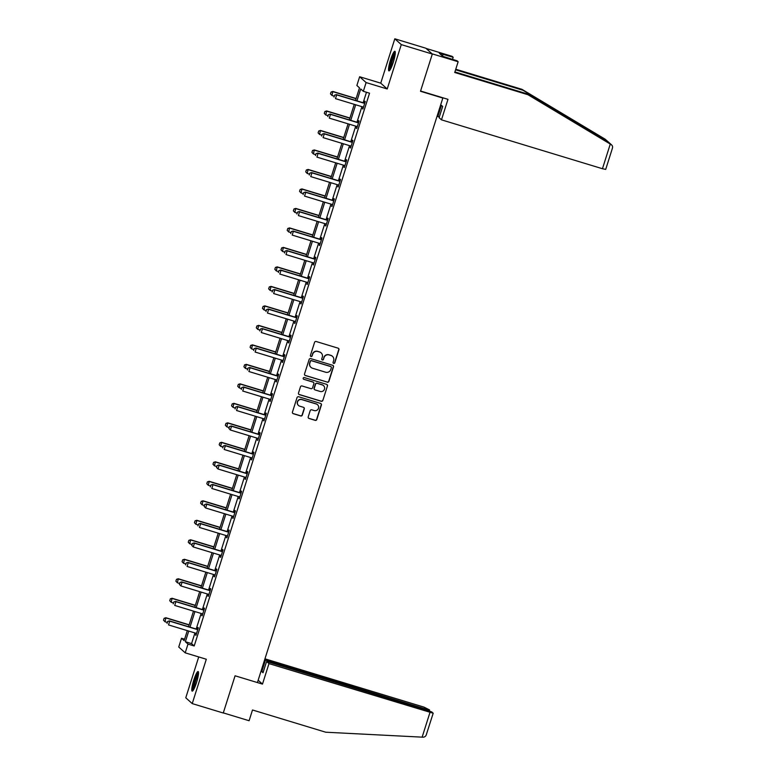 <?xml version="1.0" encoding="UTF-8"?>
<svg xmlns="http://www.w3.org/2000/svg" width="776" height="776" viewBox="0 0 776 776"><rect width="100%" height="100%" fill="white"/><g stroke="black" fill="none" stroke-linecap="round" stroke-linejoin="round"><path stroke-width="1.16" d="M333.67 363.401A0.902 0.892 131.9 0 0 334.795 362.799L338.928 349.763A1.29 1.271 131.9 0 0 338.094 348.172L316.171 341.508A1.29 1.271 131.9 0 0 314.561 342.371L310.429 355.398A0.902 0.892 131.9 0 0 311.011 356.514A0.902 0.892 131.9 0 0 312.136 355.912L312.67 354.234A4.132 4.064 131.9 0 1 317.811 351.489L319.644 352.042A4.132 4.064 131.9 0 1 322.292 357.154L321.759 358.842A0.902 0.892 131.9 0 0 322.341 359.957A0.902 0.892 131.9 0 0 323.466 359.356L323.999 357.668A4.132 4.064 131.9 0 1 329.14 354.933L330.974 355.486A4.132 4.064 131.9 0 1 333.622 360.597L333.088 362.276A0.902 0.892 131.9 0 0 333.67 363.401M333.253 363.129A0.902 0.892 131.9 0 0 334.621 362.644L338.753 349.607A1.29 1.271 131.9 0 0 338.481 348.366M310.594 356.242A0.902 0.892 131.9 0 0 311.962 355.757L312.67 354.234M321.924 359.686A0.902 0.892 131.9 0 0 323.291 359.201L323.999 357.668M196.512 682.55A10.253 1.668 -73.1 0 0 198.132 671.512A10.253 1.668 -73.1 0 0 193.787 680.096A10.253 1.668 -73.1 0 0 192.167 691.135A10.253 1.668 -73.1 0 0 196.512 682.55M393.267 62.303A10.253 1.668 -73.1 0 0 394.887 51.264A10.253 1.668 -73.1 0 0 390.541 59.849A10.253 1.668 -73.1 0 0 388.921 70.888A10.253 1.668 -73.1 0 0 393.267 62.303M308.217 416.887A1.29 1.271 131.9 0 0 309.052 418.477L315.201 420.35A1.29 1.271 131.9 0 0 316.812 419.496L321.4 405.024A1.29 1.271 131.9 0 0 320.575 403.423L298.644 396.759A1.29 1.271 131.9 0 0 297.033 397.622L292.445 412.095A1.29 1.271 131.9 0 0 293.27 413.686L300.71 415.946A1.29 1.271 131.9 0 0 302.31 415.092L304.279 408.894A1.29 1.271 131.9 0 0 303.445 407.303L299.759 406.178A3.453 3.395 131.9 0 1 297.839 401.231A3.453 3.395 131.9 0 1 301.845 399.621L316.278 404.005A3.453 3.395 131.9 0 1 318.199 408.952A3.453 3.395 131.9 0 1 314.202 410.562L311.797 409.835A1.29 1.271 131.9 0 0 310.187 410.688L308.217 416.887M194.951 632.944L191.565 643.614L194.194 645.971L187.986 644.09L185.212 652.839L178.742 647.019L181.516 638.27L184.135 640.627L187.317 630.626M432.31 54.039L401.279 44.61L394.809 38.8L425.84 48.219L432.31 54.039L420.495 91.267L442.834 98.057L257.419 682.57L235.079 675.789L223.265 713.018L192.235 703.599L206.309 659.241L185.212 652.839M394.809 38.8L380.744 83.158L387.214 88.968L401.279 44.61M387.214 88.968L366.107 82.566L363.333 91.306L360.714 88.949L356.941 100.851M194.194 645.971L369.541 93.198L363.333 91.306M327.297 382.209A1.29 1.271 131.9 0 0 328.908 381.346L333.496 366.873A1.29 1.271 131.9 0 0 332.671 365.283L310.74 358.619A1.29 1.271 131.9 0 0 309.139 359.472L304.541 373.945A1.29 1.271 131.9 0 0 305.375 375.545L327.123 382.044A1.29 1.271 131.9 0 0 328.733 381.191L333.321 366.718A1.29 1.271 131.9 0 0 333.05 365.477M327.453 385.944L322.855 400.416A1.29 1.271 131.9 0 1 321.254 401.279L299.323 394.615A1.29 1.271 131.9 0 1 298.498 393.025L300.457 386.826A1.29 1.271 131.9 0 1 302.068 385.973L310.963 388.669A1.29 1.271 131.9 0 0 312.563 387.816L313.873 383.703A1.29 1.271 131.9 0 0 313.038 382.112L303.785 379.299A0.902 0.892 131.9 0 1 303.28 377.999A0.902 0.892 131.9 0 1 304.328 377.582L326.618 384.353A1.29 1.271 131.9 0 1 327.453 385.944L322.855 400.416M198.724 656.942L185.774 697.789L192.235 703.599M366.466 92.257L363.149 102.742M361.897 106.661L356.96 122.23M355.718 126.149L350.781 141.727M349.54 145.645L344.592 161.214M343.351 165.133L338.414 180.711M337.172 184.63L332.225 200.198M330.983 204.117L326.046 219.695M324.805 223.614L319.858 239.183M318.616 243.101L313.679 258.68M312.437 262.598L307.5 278.167M306.248 282.086L301.311 297.664M300.07 301.583L295.132 317.151M293.881 321.07L288.944 336.648M287.702 340.567L282.765 356.135M281.523 360.054L276.576 375.632M275.334 379.551L270.397 395.12M269.156 399.039L264.209 414.617M262.967 418.536L258.03 434.104M256.788 438.023L251.851 453.601M250.6 457.52L245.662 473.088M244.421 477.007L239.483 492.585M238.232 496.504L233.295 512.073M232.053 515.991L227.116 531.57M225.874 535.488L220.927 551.057M219.686 554.976L214.748 570.554M213.507 574.473L208.56 590.041M207.318 593.96L202.381 609.538M201.139 613.457L196.192 629.026M362.974 107.001L362.887 109.047L365.263 101.549L364.827 101.161L364.264 102.946M356.785 126.498L356.698 128.544L359.084 121.046L358.638 120.649L358.075 122.433M350.606 145.985L350.519 148.032L352.896 140.534L352.459 140.146L351.897 141.93M344.418 165.482L344.331 167.529L346.717 160.031L346.28 159.633L345.708 161.418M338.239 184.969L338.152 187.016L340.528 179.518L340.092 179.13L339.529 180.915M332.06 204.466L331.973 206.513L334.349 199.015L333.913 198.617L333.34 200.402M325.871 223.954L325.784 226L328.161 218.502L327.724 218.114L327.162 219.899M319.693 243.451L319.605 245.497L321.982 237.999L321.545 237.601L320.973 239.386M313.504 262.938L313.417 264.985L315.793 257.486L315.357 257.099L314.794 258.883M307.325 282.435L307.238 284.482L309.614 276.983L309.178 276.586L308.605 278.371M301.136 301.922L301.049 303.969L303.426 296.471L302.989 296.083L302.427 297.868M294.958 321.419L294.87 323.466L297.247 315.968L296.81 315.57L296.248 317.355M288.769 340.906L288.682 342.953L291.068 335.455L290.631 335.067L290.059 336.852M282.59 360.404L282.503 362.45L284.879 354.952L284.443 354.554L283.88 356.339M276.401 379.891L276.314 381.938L278.7 374.439L278.264 374.051L277.692 375.836M270.223 399.388L270.135 401.435L272.512 393.936L272.075 393.539L271.513 395.324M264.044 418.875L263.956 420.922L266.333 413.424L265.896 413.036L265.324 414.82M257.855 438.372L257.768 440.419L260.144 432.921L259.708 432.523L259.145 434.308M251.676 457.859L251.589 459.906L253.965 452.408L253.529 452.02L252.957 453.805M245.488 477.356L245.4 479.403L247.777 471.905L247.34 471.507L246.778 473.292M239.309 496.844L239.221 498.89L241.598 491.392L241.161 491.004L240.589 492.789M233.12 516.341L233.033 518.387L235.409 510.889L234.973 510.492L234.41 512.276M226.941 535.828L226.854 537.875L229.23 530.377L228.794 529.989L228.231 531.773M220.753 555.325L220.665 557.372L223.051 549.874L222.615 549.476L222.043 551.261M214.574 574.812L214.486 576.859L216.863 569.361L216.426 568.973L215.864 570.758M208.395 594.309L208.308 596.356L210.684 588.858L210.248 588.46L209.675 590.245M202.206 613.797L202.119 615.843L204.495 608.345L204.059 607.957L203.496 609.742M196.027 633.294L195.94 635.34L198.316 627.842L197.88 627.444L197.308 629.229M184.591 639.211L181.516 638.27M355.505 100.414L359.492 87.853L356.873 85.496L359.647 76.746L366.107 82.566M380.744 83.158L359.647 76.746M188.752 631.063L185.367 641.733L187.986 644.09M355.699 104.77L350.752 120.348M349.51 124.267L344.573 139.835M343.332 143.754L338.394 159.332M337.143 163.251L332.206 178.819M330.964 182.738L326.027 198.316M324.775 202.235L319.838 217.804M318.596 221.723L313.659 237.301M312.418 241.22L307.471 256.788M306.229 260.707L301.292 276.285M300.05 280.204L295.103 295.772M293.861 299.691L288.924 315.269M287.683 319.188L282.736 334.757M281.494 338.675L276.557 354.254M275.315 358.173L270.378 373.741M269.126 377.66L264.189 393.238M262.948 397.157L258.01 412.725M256.759 416.644L251.822 432.222M250.58 436.141L245.643 451.71M244.401 455.628L239.454 471.207M238.213 475.125L233.275 490.694M232.034 494.613L227.087 510.191M225.845 514.11L220.908 529.678M219.666 533.607L214.729 549.175M213.478 553.094L208.54 568.663M207.299 572.591L202.361 588.159M201.11 592.078L196.173 607.647M194.931 611.575L189.994 627.144M188.558 626.707L193.496 611.139M194.737 607.22L199.684 591.642M200.926 587.723L205.863 572.154M207.105 568.236L212.042 552.658M213.293 548.739L218.231 533.17M219.472 529.251L224.409 513.673M225.661 509.754L230.598 494.186M231.84 490.267L236.777 474.689M238.019 470.77L242.966 455.202M244.207 451.283L249.145 435.705M250.386 431.786L255.333 416.217M256.575 412.298L261.512 396.72M262.754 392.801L267.701 377.233M268.942 373.314L273.88 357.736M275.121 353.817L280.058 338.249M281.31 334.33L286.247 318.752M287.489 314.833L292.426 299.264M293.677 295.346L298.615 279.767M299.856 275.849L304.793 260.28M306.035 256.352L310.982 240.783M312.224 236.864L317.161 221.296M318.402 217.367L323.35 201.799M324.591 197.88L329.528 182.311M330.77 178.383L335.707 162.814M336.959 158.896L341.896 143.327M343.137 139.399L348.075 123.83M349.326 119.911L354.263 104.343M191.565 643.614L185.367 641.733M362.45 108.659L362.964 108.815M356.262 128.147L356.776 128.302M350.083 147.644L350.597 147.799M343.894 167.131L344.408 167.286M337.715 186.628L338.229 186.783M331.527 206.115L332.041 206.27M325.348 225.612L325.862 225.767M319.169 245.1L319.673 245.255M312.98 264.597L313.494 264.752M306.801 284.084L307.306 284.239M300.613 303.581L301.127 303.736M294.434 323.068L294.948 323.223M288.245 342.565L288.759 342.72M282.066 362.053L282.58 362.208M275.878 381.55L276.392 381.705M269.699 401.037L270.213 401.192M263.52 420.534L264.024 420.689M257.331 440.021L257.845 440.176M251.152 459.518L251.657 459.673M244.964 479.005L245.478 479.161M238.785 498.502L239.299 498.658M232.596 517.99L233.11 518.145M226.417 537.487L226.931 537.642M220.229 556.974L220.743 557.129M214.05 576.471L214.564 576.626M207.861 595.958L208.375 596.113M201.682 615.455L202.196 615.611M195.504 634.943L196.008 635.098M332.4 356.262A4.132 4.064 131.9 0 0 330.799 355.33L330.974 355.486M323.825 357.513A4.132 4.064 131.9 0 1 328.966 354.777L330.799 355.33M321.07 352.818A4.132 4.064 131.9 0 0 319.47 351.887L319.644 352.042M312.495 354.069A4.132 4.064 131.9 0 1 317.636 351.334L319.47 351.887M304.813 375.196A1.29 1.271 131.9 0 0 305.201 375.39L327.123 382.044M331.362 367.708A0.902 0.892 131.9 0 0 330.789 366.592L311.535 360.743A0.902 0.892 131.9 0 0 310.41 361.344L309.847 363.12A4.132 4.064 131.9 0 0 312.505 368.231L325.658 372.228A4.132 4.064 131.9 0 0 330.799 369.483L331.362 367.708M310.904 367.3A4.132 4.064 131.9 0 1 309.673 362.964L310.235 361.189A0.902 0.892 131.9 0 1 311.36 360.588L330.615 366.437M298.77 394.266A1.29 1.271 131.9 0 0 299.148 394.46L321.08 401.124A1.29 1.271 131.9 0 0 322.68 400.261M313.426 382.306A1.29 1.271 131.9 0 0 312.864 381.957L303.785 379.299M320.187 391.473A3.453 3.395 131.9 0 0 323.534 385.623A3.453 3.395 131.9 0 0 322.273 384.915L317.18 383.363A1.29 1.271 131.9 0 0 315.58 384.227L314.27 388.33A1.29 1.271 131.9 0 0 315.105 389.93L320.187 391.473M323.446 385.546A3.453 3.395 131.9 0 0 322.098 384.75L322.273 384.915M314.542 389.581A1.29 1.271 131.9 0 1 314.096 388.175L315.405 384.071A1.29 1.271 131.9 0 1 317.006 383.208L322.098 384.75M327.278 385.788A1.29 1.271 131.9 0 0 327.006 384.547M317.462 404.635A3.453 3.395 131.9 0 0 316.104 403.85L316.278 404.005M298.411 405.382A3.453 3.395 131.9 0 1 301.67 399.465L316.104 403.85M292.717 413.336A1.29 1.271 131.9 0 0 293.095 413.53L300.535 415.79A1.29 1.271 131.9 0 0 302.136 414.927L304.105 408.739A1.29 1.271 131.9 0 0 303.833 407.487M308.489 418.128A1.29 1.271 131.9 0 0 308.877 418.322L315.027 420.194A1.29 1.271 131.9 0 0 316.637 419.331L321.225 404.859A1.29 1.271 131.9 0 0 320.954 403.617M356.106 98.523L332.846 91.461L331.973 95.487L334.243 96.175M330.527 93.944L331.973 95.487L330.469 93.896L331.071 92.024L330.469 93.896M356.058 98.688L333.166 91.743L331.119 92.072M331.071 92.024L332.846 91.461M334.611 95.215L334.019 97.087L334.611 95.215L336.347 94.604L363.643 102.888A1.319 1.29 131.9 0 0 364.041 102.946L364.827 102.936M363.44 107.311L363.129 107.098A1.319 1.29 131.9 0 0 362.77 106.923L335.465 98.63L336.658 94.885L363.963 103.179A1.319 1.29 131.9 0 0 364.361 103.227L364.73 103.227M336.347 94.604L334.563 95.167M390.163 69.743A8.876 1.445 106.9 0 1 390.541 64.67A8.876 1.445 106.9 0 1 395.275 52.904M395.168 54.242A8.216 1.339 -73.1 0 0 391.337 64.621A8.216 1.339 -73.1 0 0 390.813 68.569M395.236 51.943A10.185 1.659 -73.1 0 0 390.192 65.165A10.185 1.659 -73.1 0 0 389.591 70.519M193.408 689.99A8.876 1.445 106.9 0 1 193.787 684.927A8.876 1.445 106.9 0 1 198.52 673.151M198.413 674.49A8.216 1.339 -73.1 0 0 194.572 684.868A8.216 1.339 -73.1 0 0 194.058 688.826M198.481 672.191A10.185 1.659 -73.1 0 0 193.428 685.412A10.185 1.659 -73.1 0 0 192.836 690.766M605.649 169.381L602.448 168.722L610.275 144.055L611.633 144.937L608.549 142.163M454.901 71.925L526.923 93.799L608.82 142.406M526.923 93.799L527.952 94.721L454.726 72.488L458.141 61.74L432.077 53.825L426.072 48.432L452.136 56.347L453.174 57.278L439.303 53.234L442.679 56.26L457.103 60.809L458.141 61.74M610.275 144.055L527.952 94.721M437.16 115.954L439.313 117.021M452.495 59.413L453.174 57.278M608.5 142.124L605.115 139.166L521.957 89.337L522.985 90.258L455.58 69.791M521.957 89.337L455.764 69.229M612.245 148.575C612.972 146.906 612.584 145.558 611.081 144.53L607.715 141.504L522.985 90.258M437.858 116.575L441.428 105.332L442.669 106.448L439.1 117.69L441.476 119.834L602.448 168.722M420.582 91.015L447.975 99.338L441.476 119.834M442.475 56.085L443.028 54.359M268.981 663.616L433.183 713.222L431.825 711.961L427.576 710.36L266.605 661.472L268.981 663.616L262.482 684.102L258.165 680.222M433.183 713.222L426.548 733.96C426.092 736.017 424.938 737.093 423.075 737.2L325.726 732.214L252.501 709.982L249.096 720.729L223.304 712.892M426.121 709.924L426.334 709.245L429.535 709.904L423.958 707.111L264.955 658.824M426.334 709.245L264.665 659.736M263.248 672.045L261.793 671.609L263.035 672.724L266.605 661.472M261.793 671.609L265.363 660.357M257.419 682.57L262.482 684.102M349.928 118.01L326.667 110.949L325.794 114.984L328.054 115.672M324.339 113.432L325.794 114.984L324.29 113.393L324.882 111.511L324.29 113.393M349.869 118.185L326.977 111.23L324.94 111.56M324.882 111.511L326.667 110.949M343.739 137.507L320.478 130.446L319.605 134.471L321.875 135.16M318.16 132.929L319.605 134.471L318.102 132.88L318.703 131.008L318.102 132.88M343.69 137.672L320.798 130.727L318.752 131.057M318.703 131.008L320.478 130.446M328.432 114.703L327.841 116.575L328.432 114.703L330.159 114.091L357.464 122.385A1.319 1.29 131.9 0 0 357.862 122.443L358.638 122.424M357.251 126.798L356.95 126.585A1.319 1.29 131.9 0 0 356.591 126.41L329.286 118.127L330.479 114.373L357.775 122.666A1.319 1.29 131.9 0 0 358.173 122.724L358.551 122.715M330.159 114.091L328.384 114.654M322.253 134.2L321.652 136.072L322.253 134.2L323.98 133.588L351.285 141.872A1.319 1.29 131.9 0 0 351.673 141.93L352.459 141.921M351.072 146.295L350.762 146.082A1.319 1.29 131.9 0 0 350.403 145.907L323.097 137.614L324.29 133.87L351.596 142.163A1.319 1.29 131.9 0 0 351.994 142.212L352.362 142.212M323.98 133.588L322.195 134.151M337.56 156.994L314.299 149.933L313.426 153.968L315.696 154.657M311.971 152.416L313.426 153.968L311.923 152.377L312.515 150.495L311.923 152.377M337.502 157.169L314.61 150.214L312.573 150.544M312.515 150.495L314.299 149.933M331.371 176.491L308.111 169.43L307.238 173.455L309.508 174.144M305.793 171.913L307.238 173.455L305.744 171.865L306.336 169.993L305.744 171.865M331.323 176.656L308.431 169.711L306.384 170.041M306.336 169.993L308.111 169.43M325.192 195.979L301.932 188.917L301.059 192.952L303.329 193.641M299.604 191.4L301.059 192.952L299.555 191.362L300.147 189.48L299.555 191.362M325.134 196.153L302.242 189.198L300.205 189.528M300.147 189.48L301.932 188.917M316.065 153.687L315.473 155.559L316.065 153.687L317.791 153.076L345.097 161.369A1.319 1.29 131.9 0 0 345.495 161.427L346.271 161.408M344.884 165.783L344.583 165.569A1.319 1.29 131.9 0 0 344.224 165.395L316.918 157.111L318.111 153.357L345.407 161.65A1.319 1.29 131.9 0 0 345.805 161.709L346.183 161.699M317.791 153.076L316.016 153.638M309.886 173.184L309.285 175.056L309.886 173.184L311.613 172.573L338.918 180.856A1.319 1.29 131.9 0 0 339.306 180.915L340.092 180.905M338.705 185.28L338.394 185.066A1.319 1.29 131.9 0 0 338.035 184.892L310.74 176.598L311.923 172.854L339.228 181.148A1.319 1.29 131.9 0 0 339.626 181.196L339.995 181.196M311.613 172.573L309.828 173.135M303.697 192.671L303.106 194.543L303.697 192.671L305.424 192.06L332.729 200.353A1.319 1.29 131.9 0 0 333.127 200.412L333.903 200.392M332.516 204.767L332.215 204.554A1.319 1.29 131.9 0 0 331.856 204.379L304.551 196.095L305.744 192.341L333.05 200.635A1.319 1.29 131.9 0 0 333.438 200.693L333.816 200.683M305.424 192.06L303.649 192.623M319.004 215.476L295.743 208.414L294.87 212.44L297.14 213.128M293.425 210.897L294.87 212.44L293.376 210.849L293.968 208.977L293.376 210.849M318.955 215.641L296.063 208.696L294.017 209.025M293.968 208.977L295.743 208.414M297.518 212.168L296.917 214.04L297.518 212.168L299.245 211.557L326.55 219.841A1.319 1.29 131.9 0 0 326.938 219.899L327.724 219.889M326.337 224.264L326.027 224.051A1.319 1.29 131.9 0 0 325.678 223.876L298.372 215.582L299.555 211.838L326.861 220.132A1.319 1.29 131.9 0 0 327.259 220.18L327.637 220.18M299.245 211.557L297.46 212.12M312.825 234.963L289.564 227.901L288.691 231.937L290.961 232.625M287.246 230.385L288.691 231.937L287.188 230.346L287.78 228.464L287.188 230.346M312.767 235.138L289.875 228.183L287.838 228.513M287.78 228.464L289.564 227.901M291.33 231.655L290.738 233.528L291.33 231.655L293.056 231.044L320.362 239.338A1.319 1.29 131.9 0 0 320.76 239.396L321.545 239.377M320.158 243.751L319.848 243.538A1.319 1.29 131.9 0 0 319.489 243.373L292.183 235.079L293.376 231.326L320.682 239.619A1.319 1.29 131.9 0 0 321.07 239.677L321.448 239.668M293.056 231.044L291.281 231.607M306.636 254.46L283.376 247.399L282.503 251.424L284.773 252.113M281.058 249.882L282.503 251.424L281.009 249.833L281.649 248.01L281.009 249.833M306.588 254.625L283.696 247.68L281.649 248.01M281.601 247.961L283.376 247.399M285.151 251.152L284.559 253.025L285.151 251.152L286.877 250.541L314.183 258.825A1.319 1.29 131.9 0 0 314.571 258.883L315.357 258.874M313.97 263.248L313.659 263.035A1.319 1.29 131.9 0 0 313.31 262.86L286.005 254.567L287.188 250.823L314.493 259.116A1.319 1.29 131.9 0 0 314.891 259.165L315.269 259.165M286.877 250.541L285.093 251.104M300.457 273.947L277.197 266.886L276.324 270.921L278.594 271.61M274.879 269.369L276.324 270.921L274.82 269.33L275.422 267.448L274.82 269.33M300.399 274.122L277.507 267.167L275.47 267.497M275.422 267.448L277.197 266.886M278.962 270.64L278.371 272.512L278.962 270.64L280.689 270.029L307.994 278.322A1.319 1.29 131.9 0 0 308.392 278.38L309.178 278.361M307.791 282.736L307.48 282.522A1.319 1.29 131.9 0 0 307.121 282.357L279.816 274.064L281.009 270.31L308.315 278.603A1.319 1.29 131.9 0 0 308.702 278.662L309.081 278.652M280.689 270.029L278.914 270.591M294.279 293.444L271.018 286.383L270.135 290.408L272.405 291.097M268.69 288.866L270.135 290.408L268.642 288.817L269.291 286.994L268.642 288.817M294.22 293.609L271.328 286.664L269.291 286.994M269.233 286.945L271.018 286.383M272.783 290.137L272.192 292.009L272.783 290.137L274.51 289.526L301.815 297.809A1.319 1.29 131.9 0 0 302.213 297.868L302.989 297.858M301.602 302.233L301.301 302.019A1.319 1.29 131.9 0 0 300.942 301.845L273.637 293.551L274.82 289.807L302.126 298.1A1.319 1.29 131.9 0 0 302.524 298.149L302.902 298.149M274.51 289.526L272.735 290.088M288.09 312.932L264.829 305.87L263.956 309.905L266.226 310.594M262.511 308.353L263.956 309.905L262.453 308.315L263.054 306.433L262.453 308.315M288.041 313.106L265.149 306.151L263.103 306.481M263.054 306.433L264.829 305.87M266.605 309.624L266.003 311.496L266.605 309.624L268.331 309.013L295.627 317.306A1.319 1.29 131.9 0 0 296.025 317.365L296.81 317.345M295.423 321.72L295.113 321.506A1.319 1.29 131.9 0 0 294.754 321.342L267.448 313.048L268.642 309.294L295.947 317.588A1.319 1.29 131.9 0 0 296.345 317.646L296.713 317.636M268.331 309.013L266.546 309.575M281.911 332.429L258.65 325.367L257.777 329.393L260.047 330.081M256.322 327.85L257.777 329.393L256.274 327.802L256.924 325.978L256.274 327.802M281.853 332.594L258.961 325.648L256.924 325.978M256.866 325.93L258.65 325.367M260.416 329.121L259.824 330.993L260.416 329.121L262.142 328.51L289.448 336.794A1.319 1.29 131.9 0 0 289.846 336.852L290.622 336.842M289.235 341.217L288.934 341.003A1.319 1.29 131.9 0 0 288.575 340.829L261.269 332.535L262.463 328.791L289.758 337.085A1.319 1.29 131.9 0 0 290.156 337.133L290.534 337.133M262.142 328.51L260.367 329.072M275.722 351.916L252.462 344.854L251.589 348.89L253.859 349.578M250.144 347.338L251.589 348.89L250.085 347.299L250.687 345.417L250.085 347.299M275.674 352.091L252.782 345.136L250.735 345.465M250.687 345.417L252.462 344.854M254.237 348.608L253.636 350.48L254.237 348.608L255.964 347.997L283.269 356.291A1.319 1.29 131.9 0 0 283.657 356.349L284.443 356.329M283.056 360.704L282.745 360.491A1.319 1.29 131.9 0 0 282.386 360.326L255.091 352.032L256.274 348.279L283.579 356.572A1.319 1.29 131.9 0 0 283.977 356.63L284.346 356.62M255.964 347.997L254.179 348.56M269.544 371.413L246.283 364.351L245.41 368.377L247.68 369.066M243.955 366.835L245.41 368.377L243.906 366.786L244.556 364.962L243.906 366.786M269.485 371.578L246.593 364.633L244.556 364.962M244.498 364.914L246.283 364.351M248.048 368.105L247.457 369.977L248.048 368.105L249.775 367.494L277.08 375.778A1.319 1.29 131.9 0 0 277.478 375.836L278.254 375.826M276.867 380.201L276.566 379.988A1.319 1.29 131.9 0 0 276.207 379.813L248.902 371.52L250.095 367.775L277.401 376.069A1.319 1.29 131.9 0 0 277.789 376.118L278.167 376.118M249.775 367.494L248 368.057M263.355 390.9L240.094 383.839L239.221 387.874L241.491 388.563M237.776 386.322L239.221 387.874L237.728 386.283L238.319 384.401L237.728 386.283M263.306 391.075L240.414 384.12L238.368 384.45M238.319 384.401L240.094 383.839M241.869 387.593L241.268 389.465L241.869 387.593L243.596 386.981L270.902 395.275A1.319 1.29 131.9 0 0 271.29 395.333L272.075 395.314M270.688 399.688L270.378 399.475A1.319 1.29 131.9 0 0 270.019 399.31L242.723 391.017L243.906 387.263L271.212 395.556A1.319 1.29 131.9 0 0 271.61 395.615L271.978 395.605M243.596 386.981L241.811 387.544M257.176 410.397L233.916 403.336L233.042 407.361L235.312 408.05M231.597 405.819L233.042 407.361L231.539 405.77L232.189 403.947L231.539 405.77M257.118 410.562L234.226 403.617L232.189 403.947M232.131 403.898L233.916 403.336M235.681 407.09L235.089 408.962L235.681 407.09L237.407 406.478L264.713 414.762A1.319 1.29 131.9 0 0 265.111 414.82L265.887 414.811M264.5 419.185L264.199 418.972A1.319 1.29 131.9 0 0 263.84 418.798L236.534 410.504L237.728 406.76L265.033 415.053A1.319 1.29 131.9 0 0 265.421 415.102L265.799 415.102M237.407 406.478L235.632 407.041M250.987 429.885L227.727 422.823L226.854 426.858L229.124 427.547M225.409 425.306L226.854 426.858L225.36 425.267L225.952 423.386L225.36 425.267M250.939 430.059L228.047 423.104L226 423.434M225.952 423.386L227.727 422.823M229.502 426.577L228.91 428.449L229.502 426.577L231.229 425.966L258.534 434.259A1.319 1.29 131.9 0 0 258.922 434.317L259.708 434.298M258.321 438.673L258.01 438.459A1.319 1.29 131.9 0 0 257.661 438.295L230.356 430.001L231.539 426.247L258.845 434.541A1.319 1.29 131.9 0 0 259.242 434.599L259.62 434.589M228.91 428.449L230.356 430.001L228.852 428.41M231.229 425.966L229.444 426.528M244.809 449.382L221.548 442.32L220.675 446.345L222.945 447.034M219.23 444.803L220.675 446.345L219.171 444.755L219.773 442.883L219.171 444.755M244.75 449.546L221.858 442.601L219.821 442.931M219.773 442.883L221.548 442.32M223.313 446.074L222.722 447.946L223.313 446.074L225.04 445.463L252.345 453.747A1.319 1.29 131.9 0 0 252.743 453.805L253.529 453.795M252.142 458.17L251.831 457.956A1.319 1.29 131.9 0 0 251.472 457.782L224.167 449.488L225.36 445.744L252.666 454.038A1.319 1.29 131.9 0 0 253.054 454.086L253.432 454.086M225.04 445.463L223.265 446.025M238.62 468.869L215.369 461.807L214.486 465.842L216.756 466.531M213.041 464.29L214.486 465.842L212.993 464.252L213.584 462.37L212.993 464.252M238.571 469.043L215.679 462.089L213.633 462.418M213.584 462.37L215.369 461.807M217.135 465.561L216.543 467.433L217.135 465.561L218.861 464.95L246.167 473.244A1.319 1.29 131.9 0 0 246.564 473.302L247.34 473.282M245.953 477.657L245.653 477.444A1.319 1.29 131.9 0 0 245.294 477.279L217.988 468.985L219.171 465.231L246.477 473.525A1.319 1.29 131.9 0 0 246.875 473.583L247.253 473.573M216.543 467.433L217.988 468.985L216.485 467.394M218.861 464.95L217.076 465.513M232.441 488.366L209.18 481.304L208.308 485.33L210.577 486.019M206.862 483.787L208.308 485.33L206.804 483.739L207.405 481.867L206.804 483.739M232.383 488.54L209.501 481.586L207.454 481.915M207.405 481.867L209.18 481.304M210.946 485.058L210.354 486.93L210.946 485.058L212.672 484.447L239.978 492.731A1.319 1.29 131.9 0 0 240.376 492.789L241.161 492.779M239.774 497.154L239.464 496.941A1.319 1.29 131.9 0 0 239.105 496.766L211.799 488.473L212.993 484.728L240.298 493.022A1.319 1.29 131.9 0 0 240.696 493.07L241.064 493.07M212.672 484.447L210.897 485.01M226.262 507.853L203.002 500.792L202.119 504.827L204.389 505.515M200.674 503.275L202.119 504.827L200.625 503.236L201.217 501.354L200.625 503.236M226.204 508.028L203.312 501.073L201.275 501.403M201.217 501.354L203.002 500.792M204.767 504.545L204.175 506.418L204.767 504.545L206.494 503.934L233.799 512.228A1.319 1.29 131.9 0 0 234.197 512.286L234.973 512.267M233.586 516.641L233.285 516.428A1.319 1.29 131.9 0 0 232.926 516.263L205.621 507.97L206.804 504.216L234.109 512.509A1.319 1.29 131.9 0 0 234.507 512.567L234.886 512.558M204.175 506.418L205.621 507.97L204.117 506.379M206.494 503.934L204.719 504.497M220.074 527.35L196.813 520.289L195.94 524.314L198.21 525.003M194.495 522.772L195.94 524.314L194.436 522.723L195.038 520.851L194.436 522.723M220.025 527.525L197.133 520.57L195.086 520.9M195.038 520.851L196.813 520.289M198.588 524.043L197.987 525.915L198.588 524.043L200.315 523.431L227.611 531.715A1.319 1.29 131.9 0 0 228.008 531.773L228.794 531.764M227.407 536.138L227.096 535.925A1.319 1.29 131.9 0 0 226.737 535.75L199.432 527.457L200.625 523.713L227.931 532.006A1.319 1.29 131.9 0 0 228.328 532.055L228.697 532.055M200.315 523.431L198.53 523.994M213.895 546.837L190.634 539.776L189.761 543.811L192.031 544.5M188.306 542.259L189.761 543.811L188.258 542.22L188.849 540.338L188.258 542.22M213.836 547.012L190.944 540.057L188.907 540.387M188.849 540.338L190.634 539.776M192.399 543.53L191.808 545.402L192.399 543.53L194.126 542.919L221.432 551.212A1.319 1.29 131.9 0 0 221.829 551.27L222.605 551.251M221.218 555.626L220.917 555.412A1.319 1.29 131.9 0 0 220.559 555.247L193.253 546.954L194.446 543.2L221.742 551.493A1.319 1.29 131.9 0 0 222.14 551.552L222.518 551.542M191.808 545.402L193.253 546.954L191.75 545.363M194.126 542.919L192.351 543.481M207.706 566.335L184.446 559.273L183.572 563.298L185.842 563.987M182.127 561.756L183.572 563.298L182.069 561.708L182.67 559.835L182.069 561.708M207.658 566.509L184.766 559.554L182.719 559.884M182.67 559.835L184.446 559.273M186.221 563.027L185.619 564.899L186.221 563.027L187.947 562.416L215.253 570.7A1.319 1.29 131.9 0 0 215.641 570.758L216.426 570.748M215.039 575.123L214.729 574.909A1.319 1.29 131.9 0 0 214.37 574.735L187.074 566.441L188.258 562.697L215.563 570.99A1.319 1.29 131.9 0 0 215.961 571.039L216.329 571.039M187.947 562.416L186.162 562.978M201.527 585.822L178.267 578.76L177.394 582.795L179.663 583.484M175.939 581.243L177.394 582.795L175.89 581.205L176.482 579.323L175.89 581.205M201.469 585.996L178.577 579.042L176.54 579.371M176.482 579.323L178.267 578.76M180.032 582.514L179.44 584.386L180.032 582.514L181.759 581.903L209.064 590.197A1.319 1.29 131.9 0 0 209.462 590.255L210.238 590.235M208.851 594.61L208.55 594.397A1.319 1.29 131.9 0 0 208.191 594.232L180.886 585.938L182.079 582.184L209.384 590.478A1.319 1.29 131.9 0 0 209.772 590.536L210.15 590.526M179.44 584.386L180.886 585.938L179.382 584.347M181.759 581.903L179.983 582.466M195.339 605.319L172.078 598.257L171.205 602.283L173.475 602.971M169.76 600.74L171.205 602.283L169.711 600.692L170.351 598.868L169.711 600.692M195.29 605.493L172.398 598.538L170.351 598.868M170.303 598.82L172.078 598.257M173.853 602.011L173.252 603.883L173.853 602.011L175.58 601.4L202.885 609.684A1.319 1.29 131.9 0 0 203.273 609.742L204.059 609.732M202.672 614.107L202.361 613.894A1.319 1.29 131.9 0 0 202.012 613.719L174.707 605.425L175.89 601.681L203.196 609.975A1.319 1.29 131.9 0 0 203.593 610.023L203.972 610.023M175.58 601.4L173.795 601.963M189.16 624.806L165.899 617.745L165.026 621.78L167.296 622.468M163.581 620.228L165.026 621.78L163.523 620.189L164.114 618.307L163.523 620.189M189.101 624.981L166.209 618.026L164.172 618.356M164.114 618.307L165.899 617.745M167.665 621.498L167.073 623.37L167.665 621.498L169.391 620.887L196.697 629.181A1.319 1.29 131.9 0 0 197.094 629.239L197.88 629.22M196.483 633.594L196.183 633.381A1.319 1.29 131.9 0 0 195.824 633.216L168.518 624.923L169.711 621.169L197.017 629.462A1.319 1.29 131.9 0 0 197.405 629.52L197.783 629.511M169.391 620.887L167.616 621.45M607.715 141.504L605.115 139.166M550.979 108.213L554.966 109.426M422.125 737.161L429.952 712.504M605.687 169.44L612.477 148.022M429.565 709.972L429.264 710.913"/></g></svg>
